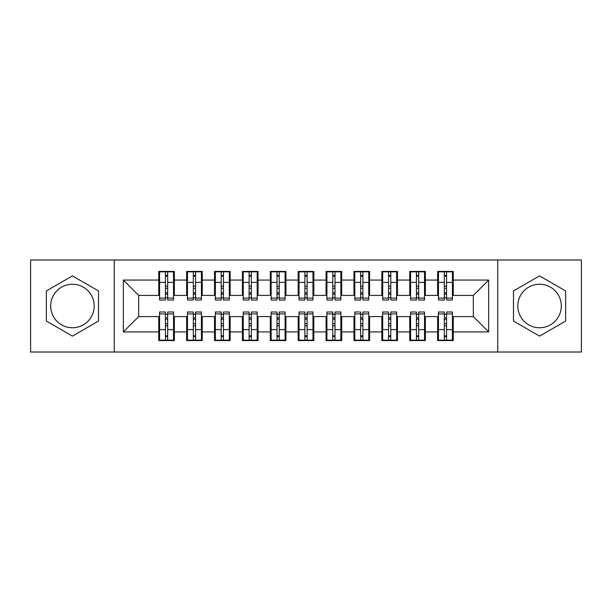 <?xml version="1.0" encoding="UTF-8"?>
<svg xmlns="http://www.w3.org/2000/svg" width="612" height="612" viewBox="0 0 612 612"><rect width="100%" height="100%" fill="white"/><g stroke="black" fill="none" stroke-linecap="round" stroke-linejoin="round"><path stroke-width="0.92" d="M539.57 284.243A21.757 21.757 0 0 0 517.813 306A21.757 21.757 0 0 0 539.57 327.757A21.757 21.757 0 0 0 561.319 306A21.757 21.757 0 0 0 539.57 284.243M72.43 327.757A21.757 21.757 0 0 1 50.681 306A21.757 21.757 0 0 1 72.43 284.243A21.757 21.757 0 0 1 94.187 306A21.757 21.757 0 0 1 72.43 327.757M497.732 352.015L581.4 352.015L581.4 259.985L497.732 259.985L497.732 352.015L114.268 352.015L114.268 259.985L30.6 259.985L30.6 352.015L114.268 352.015M444.327 288.29L446.561 288.29L444.327 288.29M446.561 323.71L444.327 323.71L446.561 323.71M416.435 288.29L418.669 288.29L416.435 288.29M418.669 323.71L416.435 323.71L418.669 323.71M388.551 288.29L390.785 288.29L388.551 288.29M390.785 323.71L388.551 323.71L390.785 323.71M360.659 288.29L362.893 288.29L360.659 288.29M362.893 323.71L360.659 323.71L362.893 323.71M332.775 288.29L335.001 288.29L332.775 288.29M335.001 323.71L332.775 323.71L335.001 323.71M304.883 288.29L307.117 288.29L304.883 288.29M307.117 323.71L304.883 323.71L307.117 323.71M276.999 288.29L279.225 288.29L276.999 288.29M279.225 323.71L276.999 323.71L279.225 323.71M249.107 288.29L251.341 288.29L249.107 288.29M251.341 323.71L249.107 323.71L251.341 323.71M221.215 288.29L223.449 288.29L221.215 288.29M223.449 323.71L221.215 323.71L223.449 323.71M193.331 288.29L195.565 288.29L193.331 288.29M195.565 323.71L193.331 323.71L195.565 323.71M497.732 259.985L114.268 259.985M159.587 295.405L138.672 295.405L123.333 280.067L123.333 331.933L158.745 331.933L158.745 340.586L174.366 340.586L174.366 331.933L186.637 331.933L186.637 340.586L202.251 340.586L202.251 331.933L214.529 331.933L214.529 340.586L230.143 340.586L230.143 331.933L242.413 331.933L242.413 340.586L258.035 340.586L258.035 331.933L270.305 331.933L270.305 340.586L285.919 340.586L285.919 331.933L298.189 331.933L298.189 340.586L313.811 340.586L313.811 331.933L326.081 331.933L326.081 340.586L341.695 340.586L341.695 331.933L353.966 331.933L353.966 340.586L369.587 340.586L369.587 331.933L381.857 331.933L381.857 340.586L397.471 340.586L397.471 331.933L409.749 331.933L409.749 340.586L425.363 340.586L425.363 331.933L437.634 331.933L437.634 340.586L453.255 340.586L453.255 316.595L473.328 316.595L473.328 295.405L452.413 295.405M123.333 280.067L158.745 280.067L158.745 295.405M473.328 295.405L488.667 280.067L453.255 280.067L453.255 271.414L437.634 271.414L437.634 280.067L425.363 280.067L425.363 271.414L409.749 271.414L409.749 280.067L397.471 280.067L397.471 271.414L381.857 271.414L381.857 280.067L369.587 280.067L369.587 271.414L353.966 271.414L353.966 280.067L341.695 280.067L341.695 271.414L326.081 271.414L326.081 280.067L313.811 280.067L313.811 271.414L298.189 271.414L298.189 280.067L285.919 280.067L285.919 271.414L270.305 271.414L270.305 280.067L258.035 280.067L258.035 271.414L242.413 271.414L242.413 280.067L230.143 280.067L230.143 271.414L214.529 271.414L214.529 280.067L202.251 280.067L202.251 271.414L186.637 271.414L186.637 280.067L174.366 280.067L174.366 271.414L158.745 271.414L158.745 280.067M488.667 280.067L488.667 331.933L453.255 331.933M425.363 331.933L425.363 316.595L438.467 316.595M437.634 331.933L437.634 316.595M453.255 280.067L453.255 295.405M397.471 331.933L397.471 316.595L410.583 316.595M409.749 331.933L409.749 316.595M437.634 280.067L437.634 295.405L424.529 295.405M425.363 280.067L425.363 295.405M369.587 331.933L369.587 316.595L382.691 316.595M381.857 331.933L381.857 316.595M409.749 280.067L409.749 295.405L396.637 295.405M397.471 280.067L397.471 295.405M341.695 331.933L341.695 316.595L354.807 316.595M353.966 331.933L353.966 316.595M381.857 280.067L381.857 295.405L368.753 295.405M369.587 280.067L369.587 295.405M313.811 331.933L313.811 316.595L326.915 316.595M326.081 331.933L326.081 316.595M353.966 280.067L353.966 295.405L340.861 295.405M341.695 280.067L341.695 295.405M285.919 331.933L285.919 316.595L299.031 316.595M298.189 331.933L298.189 316.595M326.081 280.067L326.081 295.405L312.969 295.405M313.811 280.067L313.811 295.405M258.035 331.933L258.035 316.595L271.139 316.595M270.305 331.933L270.305 316.595M298.189 280.067L298.189 295.405L285.085 295.405M285.919 280.067L285.919 295.405M230.143 331.933L230.143 316.595L243.247 316.595M242.413 331.933L242.413 316.595M270.305 280.067L270.305 295.405L257.193 295.405M258.035 280.067L258.035 295.405M202.251 331.933L202.251 316.595L215.363 316.595M214.529 331.933L214.529 316.595M242.413 280.067L242.413 295.405L229.309 295.405M230.143 280.067L230.143 295.405M174.366 331.933L174.366 316.595L187.471 316.595M186.637 331.933L186.637 316.595M214.529 280.067L214.529 295.405L201.417 295.405M202.251 280.067L202.251 295.405M165.439 288.29L167.673 288.29L165.439 288.29M167.673 323.71L165.439 323.71L167.673 323.71M123.333 331.933L138.672 316.595L159.587 316.595M158.745 331.933L158.745 316.595M186.637 280.067L186.637 295.405L173.533 295.405M174.366 280.067L174.366 295.405M98.509 290.945L72.43 275.89L46.359 290.945L46.359 321.055L72.43 336.11L98.509 321.055L98.509 290.945M513.491 290.945L513.491 321.055L539.57 336.11L565.641 321.055L565.641 290.945L539.57 275.89L513.491 290.945M138.672 295.405L138.672 316.595M438.467 295.405L437.634 295.405M410.583 295.405L409.749 295.405M382.691 295.405L381.857 295.405M354.807 295.405L353.966 295.405M326.915 295.405L326.081 295.405M299.031 295.405L298.189 295.405M271.139 295.405L270.305 295.405M243.247 295.405L242.413 295.405M215.363 295.405L214.529 295.405M187.471 295.405L186.637 295.405M173.533 316.595L174.366 316.595M201.417 316.595L202.251 316.595M229.309 316.595L230.143 316.595M257.193 316.595L258.035 316.595M285.085 316.595L285.919 316.595M312.969 316.595L313.811 316.595M340.861 316.595L341.695 316.595M368.753 316.595L369.587 316.595M396.637 316.595L397.471 316.595M424.529 316.595L425.363 316.595M452.413 316.595L453.255 316.595M488.667 331.933L473.328 316.595M159.587 271.697L173.533 271.697L159.587 271.697L159.587 300.002L165.439 300.002L165.439 271.805L173.533 271.843L173.533 300.002L167.673 300.002L167.673 271.843M165.439 275.431L167.673 275.431M165.439 297.662L167.673 297.662M167.673 294.158L165.439 294.158M165.439 292.788L167.673 292.788M174.366 284.664L173.533 284.664M174.366 288.29L173.533 288.29M159.587 284.664L158.745 284.664M159.587 288.29L158.745 288.29M173.533 340.303L159.587 340.303L173.533 340.303L173.533 311.998L167.673 311.998L167.673 340.195L159.587 340.157L159.587 311.998L165.439 311.998L165.439 340.157M167.673 336.569L165.439 336.569M167.673 314.339L165.439 314.339M165.439 317.842L167.673 317.842M167.673 319.212L165.439 319.212M158.745 327.336L159.587 327.336M158.745 323.71L159.587 323.71M173.533 327.336L174.366 327.336M173.533 323.71L174.366 323.71M187.471 271.697L201.417 271.697L187.471 271.697L187.471 300.002L193.331 300.002L193.331 271.805L201.417 271.843L201.417 300.002L195.565 300.002L195.565 271.843M193.331 275.431L195.565 275.431M193.331 297.662L195.565 297.662M195.565 294.158L193.331 294.158M193.331 292.788L195.565 292.788M202.251 284.664L201.417 284.664M202.251 288.29L201.417 288.29M187.471 284.664L186.637 284.664M187.471 288.29L186.637 288.29M215.363 271.697L229.309 271.697L215.363 271.697L215.363 300.002L221.215 300.002L221.215 271.805L229.309 271.843L229.309 300.002L223.449 300.002L223.449 271.843M221.215 275.431L223.449 275.431M221.215 297.662L223.449 297.662M223.449 294.158L221.215 294.158M221.215 292.788L223.449 292.788M230.143 284.664L229.309 284.664M230.143 288.29L229.309 288.29M215.363 284.664L214.529 284.664M215.363 288.29L214.529 288.29M243.247 271.697L257.193 271.697L243.247 271.697L243.247 300.002L249.107 300.002L249.107 271.805L257.193 271.843L257.193 300.002L251.341 300.002L251.341 271.843M249.107 275.431L251.341 275.431M249.107 297.662L251.341 297.662M251.341 294.158L249.107 294.158M249.107 292.788L251.341 292.788M258.035 284.664L257.193 284.664M258.035 288.29L257.193 288.29M243.247 284.664L242.413 284.664M243.247 288.29L242.413 288.29M271.139 271.697L285.085 271.697L271.139 271.697L271.139 300.002L276.999 300.002L276.999 271.805L285.085 271.843L285.085 300.002L279.225 300.002L279.225 271.843M276.999 275.431L279.225 275.431M276.999 297.662L279.225 297.662M279.225 294.158L276.999 294.158M276.999 292.788L279.225 292.788M285.919 284.664L285.085 284.664M285.919 288.29L285.085 288.29M271.139 284.664L270.305 284.664M271.139 288.29L270.305 288.29M201.417 340.303L187.471 340.303L201.417 340.303L201.417 311.998L195.565 311.998L195.565 340.195L187.471 340.157L187.471 311.998L193.331 311.998L193.331 340.157M195.565 336.569L193.331 336.569M195.565 314.339L193.331 314.339M193.331 317.842L195.565 317.842M195.565 319.212L193.331 319.212M186.637 327.336L187.471 327.336M186.637 323.71L187.471 323.71M201.417 327.336L202.251 327.336M201.417 323.71L202.251 323.71M229.309 340.303L215.363 340.303L229.309 340.303L229.309 311.998L223.449 311.998L223.449 340.195L215.363 340.157L215.363 311.998L221.215 311.998L221.215 340.157M223.449 336.569L221.215 336.569M223.449 314.339L221.215 314.339M221.215 317.842L223.449 317.842M223.449 319.212L221.215 319.212M214.529 327.336L215.363 327.336M214.529 323.71L215.363 323.71M229.309 327.336L230.143 327.336M229.309 323.71L230.143 323.71M257.193 340.303L243.247 340.303L257.193 340.303L257.193 311.998L251.341 311.998L251.341 340.195L243.247 340.157L243.247 311.998L249.107 311.998L249.107 340.157M251.341 336.569L249.107 336.569M251.341 314.339L249.107 314.339M249.107 317.842L251.341 317.842M251.341 319.212L249.107 319.212M242.413 327.336L243.247 327.336M242.413 323.71L243.247 323.71M257.193 327.336L258.035 327.336M257.193 323.71L258.035 323.71M285.085 340.303L271.139 340.303L285.085 340.303L285.085 311.998L279.225 311.998L279.225 340.195L271.139 340.157L271.139 311.998L276.999 311.998L276.999 340.157M279.225 336.569L276.999 336.569M279.225 314.339L276.999 314.339M276.999 317.842L279.225 317.842M279.225 319.212L276.999 319.212M270.305 327.336L271.139 327.336M270.305 323.71L271.139 323.71M285.085 327.336L285.919 327.336M285.085 323.71L285.919 323.71M299.031 271.697L312.969 271.697L299.031 271.697L299.031 300.002L304.883 300.002L304.883 271.805L312.969 271.843L312.969 300.002L307.117 300.002L307.117 271.843M304.883 275.431L307.117 275.431M304.883 297.662L307.117 297.662M307.117 294.158L304.883 294.158M304.883 292.788L307.117 292.788M313.811 284.664L312.969 284.664M313.811 288.29L312.969 288.29M299.031 284.664L298.189 284.664M299.031 288.29L298.189 288.29M312.969 340.303L299.031 340.303L312.969 340.303L312.969 311.998L307.117 311.998L307.117 340.195L299.031 340.157L299.031 311.998L304.883 311.998L304.883 340.157M307.117 336.569L304.883 336.569M307.117 314.339L304.883 314.339M304.883 317.842L307.117 317.842M307.117 319.212L304.883 319.212M298.189 327.336L299.031 327.336M298.189 323.71L299.031 323.71M312.969 327.336L313.811 327.336M312.969 323.71L313.811 323.71M326.915 271.697L340.861 271.697L326.915 271.697L326.915 300.002L332.775 300.002L332.775 271.805L340.861 271.843L340.861 300.002L335.001 300.002L335.001 271.843M332.775 275.431L335.001 275.431M332.775 297.662L335.001 297.662M335.001 294.158L332.775 294.158M332.775 292.788L335.001 292.788M341.695 284.664L340.861 284.664M341.695 288.29L340.861 288.29M326.915 284.664L326.081 284.664M326.915 288.29L326.081 288.29M340.861 340.303L326.915 340.303L340.861 340.303L340.861 311.998L335.001 311.998L335.001 340.195L326.915 340.157L326.915 311.998L332.775 311.998L332.775 340.157M335.001 336.569L332.775 336.569M335.001 314.339L332.775 314.339M332.775 317.842L335.001 317.842M335.001 319.212L332.775 319.212M326.081 327.336L326.915 327.336M326.081 323.71L326.915 323.71M340.861 327.336L341.695 327.336M340.861 323.71L341.695 323.71M354.807 271.697L368.753 271.697L354.807 271.697L354.807 300.002L360.659 300.002L360.659 271.805L368.753 271.843L368.753 300.002L362.893 300.002L362.893 271.843M360.659 275.431L362.893 275.431M360.659 297.662L362.893 297.662M362.893 294.158L360.659 294.158M360.659 292.788L362.893 292.788M369.587 284.664L368.753 284.664M369.587 288.29L368.753 288.29M354.807 284.664L353.966 284.664M354.807 288.29L353.966 288.29M368.753 340.303L354.807 340.303L368.753 340.303L368.753 311.998L362.893 311.998L362.893 340.195L354.807 340.157L354.807 311.998L360.659 311.998L360.659 340.157M362.893 336.569L360.659 336.569M362.893 314.339L360.659 314.339M360.659 317.842L362.893 317.842M362.893 319.212L360.659 319.212M353.966 327.336L354.807 327.336M353.966 323.71L354.807 323.71M368.753 327.336L369.587 327.336M368.753 323.71L369.587 323.71M382.691 271.697L396.637 271.697L382.691 271.697L382.691 300.002L388.551 300.002L388.551 271.805L396.637 271.843L396.637 300.002L390.785 300.002L390.785 271.843M388.551 275.431L390.785 275.431M388.551 297.662L390.785 297.662M390.785 294.158L388.551 294.158M388.551 292.788L390.785 292.788M397.471 284.664L396.637 284.664M397.471 288.29L396.637 288.29M382.691 284.664L381.857 284.664M382.691 288.29L381.857 288.29M396.637 340.303L382.691 340.303L396.637 340.303L396.637 311.998L390.785 311.998L390.785 340.195L382.691 340.157L382.691 311.998L388.551 311.998L388.551 340.157M390.785 336.569L388.551 336.569M390.785 314.339L388.551 314.339M388.551 317.842L390.785 317.842M390.785 319.212L388.551 319.212M381.857 327.336L382.691 327.336M381.857 323.71L382.691 323.71M396.637 327.336L397.471 327.336M396.637 323.71L397.471 323.71M410.583 271.697L424.529 271.697L410.583 271.697L410.583 300.002L416.435 300.002L416.435 271.805L424.529 271.843L424.529 300.002L418.669 300.002L418.669 271.843M416.435 275.431L418.669 275.431M416.435 297.662L418.669 297.662M418.669 294.158L416.435 294.158M416.435 292.788L418.669 292.788M425.363 284.664L424.529 284.664M425.363 288.29L424.529 288.29M410.583 284.664L409.749 284.664M410.583 288.29L409.749 288.29M424.529 340.303L410.583 340.303L424.529 340.303L424.529 311.998L418.669 311.998L418.669 340.195L410.583 340.157L410.583 311.998L416.435 311.998L416.435 340.157M418.669 336.569L416.435 336.569M418.669 314.339L416.435 314.339M416.435 317.842L418.669 317.842M418.669 319.212L416.435 319.212M409.749 327.336L410.583 327.336M409.749 323.71L410.583 323.71M424.529 327.336L425.363 327.336M424.529 323.71L425.363 323.71M438.467 271.697L452.413 271.697L438.467 271.697L438.467 300.002L444.327 300.002L444.327 271.805L452.413 271.843L452.413 300.002L446.561 300.002L446.561 271.843M444.327 275.431L446.561 275.431M444.327 297.662L446.561 297.662M446.561 294.158L444.327 294.158M444.327 292.788L446.561 292.788M453.255 284.664L452.413 284.664M453.255 288.29L452.413 288.29M438.467 284.664L437.634 284.664M438.467 288.29L437.634 288.29M452.413 340.303L438.467 340.303L452.413 340.303L452.413 311.998L446.561 311.998L446.561 340.195L438.467 340.157L438.467 311.998L444.327 311.998L444.327 340.157M446.561 336.569L444.327 336.569M446.561 314.339L444.327 314.339M444.327 317.842L446.561 317.842M446.561 319.212L444.327 319.212M437.634 327.336L438.467 327.336M437.634 323.71L438.467 323.71M452.413 327.336L453.255 327.336M452.413 323.71L453.255 323.71M159.587 271.843L165.439 271.843M167.673 298.09L173.533 298.09M167.673 282.392L173.533 282.392M159.587 298.09L165.439 298.09M159.587 282.392L165.439 282.392M165.439 286.164L167.673 286.164M165.439 276.165L167.673 276.165M173.533 340.157L167.673 340.157M165.439 313.91L159.587 313.91M165.439 329.608L159.587 329.608M173.533 313.91L167.673 313.91M173.533 329.608L167.673 329.608M167.673 325.836L165.439 325.836M167.673 335.835L165.439 335.835M187.471 271.843L193.331 271.843M195.565 298.09L201.417 298.09M195.565 282.392L201.417 282.392M187.471 298.09L193.331 298.09M187.471 282.392L193.331 282.392M193.331 286.164L195.565 286.164M193.331 276.165L195.565 276.165M215.363 271.843L221.215 271.843M223.449 298.09L229.309 298.09M223.449 282.392L229.309 282.392M215.363 298.09L221.215 298.09M215.363 282.392L221.215 282.392M221.215 286.164L223.449 286.164M221.215 276.165L223.449 276.165M243.247 271.843L249.107 271.843M251.341 298.09L257.193 298.09M251.341 282.392L257.193 282.392M243.247 298.09L249.107 298.09M243.247 282.392L249.107 282.392M249.107 286.164L251.341 286.164M249.107 276.165L251.341 276.165M271.139 271.843L276.999 271.843M279.225 298.09L285.085 298.09M279.225 282.392L285.085 282.392M271.139 298.09L276.999 298.09M271.139 282.392L276.999 282.392M276.999 286.164L279.225 286.164M276.999 276.165L279.225 276.165M201.417 340.157L195.565 340.157M193.331 313.91L187.471 313.91M193.331 329.608L187.471 329.608M201.417 313.91L195.565 313.91M201.417 329.608L195.565 329.608M195.565 325.836L193.331 325.836M195.565 335.835L193.331 335.835M229.309 340.157L223.449 340.157M221.215 313.91L215.363 313.91M221.215 329.608L215.363 329.608M229.309 313.91L223.449 313.91M229.309 329.608L223.449 329.608M223.449 325.836L221.215 325.836M223.449 335.835L221.215 335.835M257.193 340.157L251.341 340.157M249.107 313.91L243.247 313.91M249.107 329.608L243.247 329.608M257.193 313.91L251.341 313.91M257.193 329.608L251.341 329.608M251.341 325.836L249.107 325.836M251.341 335.835L249.107 335.835M285.085 340.157L279.225 340.157M276.999 313.91L271.139 313.91M276.999 329.608L271.139 329.608M285.085 313.91L279.225 313.91M285.085 329.608L279.225 329.608M279.225 325.836L276.999 325.836M279.225 335.835L276.999 335.835M299.031 271.843L304.883 271.843M307.117 298.09L312.969 298.09M307.117 282.392L312.969 282.392M299.031 298.09L304.883 298.09M299.031 282.392L304.883 282.392M304.883 286.164L307.117 286.164M304.883 276.165L307.117 276.165M312.969 340.157L307.117 340.157M304.883 313.91L299.031 313.91M304.883 329.608L299.031 329.608M312.969 313.91L307.117 313.91M312.969 329.608L307.117 329.608M307.117 325.836L304.883 325.836M307.117 335.835L304.883 335.835M326.915 271.843L332.775 271.843M335.001 298.09L340.861 298.09M335.001 282.392L340.861 282.392M326.915 298.09L332.775 298.09M326.915 282.392L332.775 282.392M332.775 286.164L335.001 286.164M332.775 276.165L335.001 276.165M340.861 340.157L335.001 340.157M332.775 313.91L326.915 313.91M332.775 329.608L326.915 329.608M340.861 313.91L335.001 313.91M340.861 329.608L335.001 329.608M335.001 325.836L332.775 325.836M335.001 335.835L332.775 335.835M354.807 271.843L360.659 271.843M362.893 298.09L368.753 298.09M362.893 282.392L368.753 282.392M354.807 298.09L360.659 298.09M354.807 282.392L360.659 282.392M360.659 286.164L362.893 286.164M360.659 276.165L362.893 276.165M368.753 340.157L362.893 340.157M360.659 313.91L354.807 313.91M360.659 329.608L354.807 329.608M368.753 313.91L362.893 313.91M368.753 329.608L362.893 329.608M362.893 325.836L360.659 325.836M362.893 335.835L360.659 335.835M382.691 271.843L388.551 271.843M390.785 298.09L396.637 298.09M390.785 282.392L396.637 282.392M382.691 298.09L388.551 298.09M382.691 282.392L388.551 282.392M388.551 286.164L390.785 286.164M388.551 276.165L390.785 276.165M396.637 340.157L390.785 340.157M388.551 313.91L382.691 313.91M388.551 329.608L382.691 329.608M396.637 313.91L390.785 313.91M396.637 329.608L390.785 329.608M390.785 325.836L388.551 325.836M390.785 335.835L388.551 335.835M410.583 271.843L416.435 271.843M418.669 298.09L424.529 298.09M418.669 282.392L424.529 282.392M410.583 298.09L416.435 298.09M410.583 282.392L416.435 282.392M416.435 286.164L418.669 286.164M416.435 276.165L418.669 276.165M424.529 340.157L418.669 340.157M416.435 313.91L410.583 313.91M416.435 329.608L410.583 329.608M424.529 313.91L418.669 313.91M424.529 329.608L418.669 329.608M418.669 325.836L416.435 325.836M418.669 335.835L416.435 335.835M438.467 271.843L444.327 271.843M446.561 298.09L452.413 298.09M446.561 282.392L452.413 282.392M438.467 298.09L444.327 298.09M438.467 282.392L444.327 282.392M444.327 286.164L446.561 286.164M444.327 276.165L446.561 276.165M452.413 340.157L446.561 340.157M444.327 313.91L438.467 313.91M444.327 329.608L438.467 329.608M452.413 313.91L446.561 313.91M452.413 329.608L446.561 329.608M446.561 325.836L444.327 325.836M446.561 335.835L444.327 335.835"/></g></svg>
